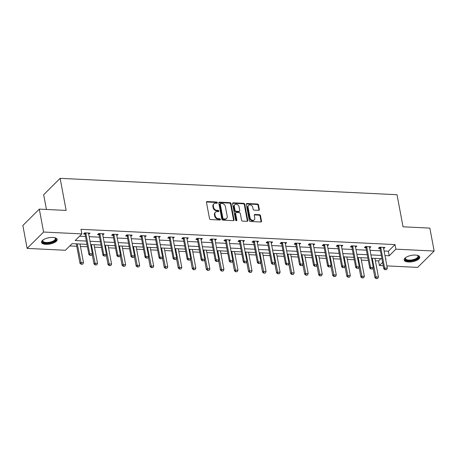 <?xml version="1.0" encoding="UTF-8"?>
<svg xmlns="http://www.w3.org/2000/svg" width="457" height="457" viewBox="0 0 457 457"><rect width="100%" height="100%" fill="white"/><g stroke="black" fill="none" stroke-linecap="round" stroke-linejoin="round"><path stroke-width="0.69" d="M217.326 202.674A0.703 0.554 45.2 0 0 216.589 202.011L207.204 201.554A1 0.788 45.2 0 0 206.49 202.411L209.517 218.612A1 0.788 45.2 0 0 210.568 219.554L219.96 220.011A0.703 0.554 45.2 0 0 219.726 218.749L218.509 218.692A3.199 2.519 45.2 0 1 215.144 215.675L214.887 214.322A3.199 2.519 45.2 0 1 215.464 212.191A3.199 2.519 45.2 0 1 217.178 211.58L218.395 211.642A0.703 0.554 45.2 0 0 218.16 210.38L216.944 210.323A3.199 2.519 45.2 0 1 213.573 207.307L213.322 205.953A3.199 2.519 45.2 0 1 213.893 203.822A3.199 2.519 45.2 0 1 215.613 203.211L216.829 203.274A0.703 0.554 45.2 0 0 217.326 202.674M216.892 203.274A0.703 0.554 45.2 0 0 216.15 202.457L206.758 202A1 0.788 45.2 0 0 206.501 202.028M220.023 220.011A0.703 0.554 45.2 0 0 219.28 219.194L218.063 219.132L218.509 218.692M218.457 211.642A0.703 0.554 45.2 0 0 217.715 210.826L216.498 210.763L216.944 210.323M408.495 261.981A7.946 3.199 -10.6 0 1 404.154 259.993A7.946 3.199 -10.6 0 1 407.587 256.526A7.946 3.199 -10.6 0 1 415.436 255.08A7.946 3.199 -10.6 0 1 419.777 257.068A7.946 3.199 -10.6 0 1 416.344 260.536A7.946 3.199 -10.6 0 1 408.495 261.981M45.854 244.352A7.946 3.199 -10.6 0 1 41.513 242.364A7.946 3.199 -10.6 0 1 44.946 238.897A7.946 3.199 -10.6 0 1 52.795 237.451A7.946 3.199 -10.6 0 1 57.136 239.439A7.946 3.199 -10.6 0 1 53.703 242.907A7.946 3.199 -10.6 0 1 45.854 244.352M258.628 210.34A1 0.788 45.2 0 0 259.342 209.483L258.491 204.942A1 0.788 45.2 0 0 257.44 203.999L247.014 203.491A1 0.788 45.2 0 0 246.3 204.348L249.328 220.548A1 0.788 45.2 0 0 250.379 221.491L260.81 221.993A1 0.788 45.2 0 0 261.524 221.137L260.496 215.647A1 0.788 45.2 0 0 259.445 214.704L254.983 214.487A1 0.788 45.2 0 0 254.269 215.344L254.778 218.069A2.673 2.108 45.2 0 1 254.298 219.851A2.673 2.108 45.2 0 1 251.836 220.097A2.673 2.108 45.2 0 1 250.048 217.84L248.054 207.175A2.673 2.108 45.2 0 1 248.534 205.393A2.673 2.108 45.2 0 1 250.99 205.147A2.673 2.108 45.2 0 1 252.778 207.404L253.115 209.18A1 0.788 45.2 0 0 254.166 210.123L258.628 210.34M86.979 244.352L72.075 243.632L65.402 250.265L27.14 248.402L22.85 225.484L39.308 209.123L66.139 210.426L60.135 178.339L397.024 194.716L403.034 226.803L429.86 228.112L434.15 251.03L417.692 267.391L386.89 265.894M39.308 209.123L43.598 232.042L81.86 233.904L75.188 240.536L86.362 241.079M384.103 251.013L388.359 251.219L395.031 244.586L81.003 229.317L81.86 233.904M395.031 244.586L395.888 249.168L434.15 251.03M231.008 203.605A1 0.788 45.2 0 0 229.957 202.662L219.531 202.154A1 0.788 45.2 0 0 218.817 203.011L221.845 219.211A1 0.788 45.2 0 0 222.896 220.154L233.327 220.657A1 0.788 45.2 0 0 234.041 219.8L231.008 203.605L230.562 204.045A1 0.788 45.2 0 0 229.511 203.102L219.086 202.6A1 0.788 45.2 0 0 218.829 202.622M233.27 202.822L243.701 203.331A1 0.788 45.2 0 1 244.752 204.273L247.785 220.468A1 0.788 45.2 0 1 247.066 221.325L242.604 221.108A1 0.788 45.2 0 1 241.553 220.165L240.325 213.596A1 0.788 45.2 0 0 239.274 212.654L236.309 212.511A1 0.788 45.2 0 0 235.595 213.368L236.875 220.205A0.703 0.554 45.2 0 1 235.641 220.148L232.556 203.679A1 0.788 45.2 0 1 233.27 202.822L232.824 203.262L243.255 203.771L243.701 203.331M60.135 178.339L43.672 194.699L46.437 209.472M79.547 236.206L85.505 236.498M89.166 236.675L99.552 237.177M103.208 237.354L113.593 237.863M117.255 238.04L127.64 238.543M131.302 238.72L141.687 239.228M145.343 239.405L155.728 239.908M159.39 240.085L169.775 240.593M173.432 240.77L183.817 241.273M187.479 241.45L197.864 241.959M201.526 242.136L211.911 242.638M215.567 242.816L225.952 243.324M229.614 243.501L239.999 244.004M243.655 244.181L254.041 244.689M257.702 244.866L268.088 245.369M271.744 245.546L282.129 246.055M285.791 246.232L296.176 246.734M299.838 246.911L310.223 247.42M313.879 247.597L324.264 248.1M327.926 248.282L338.311 248.785M341.967 248.962L352.353 249.465M356.014 249.648L366.4 250.15M370.061 250.327L380.447 250.83M88.704 234.218L90.023 233.121L84.619 232.859L83.511 233.961L84.991 234.035M102.751 234.898L104.07 233.801L98.666 233.538L97.552 234.647L99.038 234.715M116.792 235.584L118.112 234.487L112.713 234.224L111.599 235.326L113.085 235.401M130.839 236.263L132.159 235.166L126.755 234.904L125.641 236.012L127.126 236.086M144.886 236.949L146.2 235.852L140.802 235.589L139.688 236.692L141.173 236.766M158.927 237.629L160.247 236.532L154.843 236.269L153.735 237.377L155.214 237.451M172.975 238.314L174.294 237.217L168.89 236.955L167.776 238.057L169.261 238.131M187.016 238.994L188.335 237.897L182.937 237.634L181.823 238.743L183.308 238.817M201.063 239.679L202.382 238.583L196.978 238.32L195.864 239.422L197.35 239.497M215.11 240.359L216.424 239.262L211.025 239.005L209.912 240.108L211.397 240.182M229.151 241.045L230.471 239.948L225.067 239.685L223.959 240.793L225.438 240.862M243.198 241.724L244.512 240.633L239.114 240.371L238 241.473L239.485 241.547M257.24 242.41L258.559 241.313L253.155 241.05L252.047 242.159L253.526 242.227M271.287 243.09L272.606 241.999L267.202 241.736L266.088 242.838L267.574 242.913M285.334 243.775L286.648 242.678L281.249 242.416L280.135 243.524L281.621 243.592M299.375 244.455L300.695 243.364L295.291 243.101L294.182 244.204L295.662 244.278M313.422 245.141L314.736 244.044L309.338 243.781L308.224 244.889L309.709 244.958M327.463 245.82L328.783 244.729L323.379 244.466L322.271 245.569L323.75 245.643M341.51 246.506L342.83 245.409L337.426 245.146L336.312 246.254L337.797 246.323M355.552 247.186L356.871 246.095L351.473 245.832L350.359 246.934L351.844 247.008M369.599 247.871L370.918 246.774L365.514 246.512L364.4 247.62L365.886 247.688M383.646 248.551L384.96 247.46L379.561 247.197L378.447 248.3L379.933 248.374M69.761 245.935L76.782 246.272M80.443 246.449L87.436 246.791M94.49 247.134L101.477 247.477M108.532 247.82L115.524 248.157M122.579 248.499L129.565 248.842M136.62 249.185L143.612 249.522M150.667 249.865L157.654 250.208M164.709 250.55L171.701 250.887M178.756 251.23L185.748 251.573M192.803 251.916L199.789 252.253M206.844 252.595L213.836 252.938M220.891 253.281L227.877 253.618M234.932 253.961L241.924 254.303M248.979 254.646L255.971 254.983M263.026 255.326L270.013 255.669M277.068 256.011L284.06 256.348M291.115 256.691L298.101 257.034M305.156 257.377L312.148 257.714M319.203 258.056L326.195 258.399M333.25 258.742L340.237 259.079M347.291 259.422L354.284 259.765M361.338 260.107L368.325 260.444M375.38 260.787L378.567 260.947L380.887 258.645M27.14 248.402L43.598 232.042M383.229 265.711L379.424 265.528L382.606 262.369M378.567 260.947L379.424 265.528M385.662 259.33L386.102 258.896L385.577 258.873M381.915 258.691L371.53 258.188M367.868 258.011L357.483 257.508M353.827 257.325L343.441 256.823M339.779 256.645L329.394 256.137M325.738 255.96L315.353 255.457M311.691 255.28L301.306 254.772M297.65 254.595L287.264 254.092M283.603 253.915L273.217 253.407M269.556 253.229L259.17 252.727M255.514 252.55L245.129 252.041M241.467 251.864L231.082 251.361M227.426 251.184L217.041 250.676M213.379 250.499L202.994 249.996M199.332 249.819L188.947 249.311M185.291 249.134L174.905 248.631M171.244 248.454L160.858 247.945M157.202 247.768L146.817 247.266M143.155 247.088L132.77 246.58M129.108 246.403L118.723 245.9M115.067 245.723L104.682 245.215M101.02 245.038L90.635 244.535M384.96 255.594L389.215 255.8L395.888 249.168M90.023 241.256L100.409 241.759M104.07 241.942L114.456 242.444M118.112 242.621L128.497 243.13M132.159 243.307L142.544 243.81M146.2 243.987L156.585 244.495M160.247 244.672L170.632 245.175M174.294 245.352L184.679 245.86M188.335 246.037L198.721 246.54M202.382 246.717L212.768 247.226M216.424 247.403L226.809 247.905M230.471 248.082L240.856 248.591M244.512 248.768L254.897 249.271M258.559 249.448L268.945 249.956M272.606 250.133L282.992 250.636M286.648 250.813L297.033 251.321M300.695 251.499L311.08 252.001M314.736 252.178L325.121 252.687M328.783 252.864L339.168 253.367M342.83 253.544L353.215 254.052M356.871 254.229L367.257 254.732M370.918 254.915L381.304 255.417M388.359 251.219L389.215 255.8M88.909 234.224L88.692 233.053M102.956 234.909L102.739 233.738M116.998 235.589L116.781 234.424M131.045 236.275L130.828 235.104M145.092 236.955L144.869 235.789M159.133 237.64L158.916 236.469M173.18 238.32L172.963 237.154M187.221 239.005L187.004 237.834M201.269 239.685L201.051 238.52M215.316 240.371L215.093 239.2M229.357 241.056L229.14 239.885M243.404 241.736L243.181 240.565M257.445 242.421L257.228 241.25M271.492 243.101L271.275 241.93M285.539 243.787L285.317 242.616M299.581 244.466L299.364 243.295M313.628 245.152L313.405 243.981M327.669 245.832L327.452 244.661M341.716 246.517L341.499 245.346M355.757 247.197L355.54 246.026M369.804 247.883L369.587 246.711M383.851 248.562L383.629 247.391M213.893 203.822L213.453 204.262A3.199 2.519 45.2 0 0 212.876 206.398L213.322 205.953M216.498 210.763A3.199 2.519 45.2 0 1 213.133 207.746L212.876 206.398M215.464 212.191L215.018 212.636A3.199 2.519 45.2 0 0 214.447 214.767L214.887 214.322M218.063 219.132A3.199 2.519 45.2 0 1 214.699 216.115L214.447 214.767M233.584 220.634A1 0.788 45.2 0 0 233.596 220.245L230.562 204.045M220.737 203.462A0.703 0.554 45.2 0 0 220.24 204.062L222.896 218.28A0.703 0.554 45.2 0 0 223.633 218.937L224.918 219A3.199 2.519 45.2 0 0 226.632 218.395A3.199 2.519 45.2 0 0 227.203 216.258L225.387 206.541A3.199 2.519 45.2 0 0 222.022 203.525L220.737 203.462M220.36 203.594L219.92 204.039A0.703 0.554 45.2 0 0 219.794 204.502L220.24 204.062M226.632 218.395L226.186 218.834A3.199 2.519 45.2 0 1 224.473 219.446L223.187 219.383A0.703 0.554 45.2 0 1 222.45 218.72L219.794 204.502M247.323 221.297A1 0.788 45.2 0 0 247.34 220.914L244.306 204.713A1 0.788 45.2 0 0 243.255 203.771M235.772 212.705L235.332 213.145A1 0.788 45.2 0 0 235.149 213.813L236.429 220.651L236.875 220.205M239.045 206.781A2.673 2.108 45.2 0 0 237.257 204.525A2.673 2.108 45.2 0 0 234.801 204.77A2.673 2.108 45.2 0 0 234.321 206.553L235.024 210.311A1 0.788 45.2 0 0 236.075 211.254L239.034 211.397A1 0.788 45.2 0 0 239.748 210.54L239.045 206.781M234.801 204.77L234.355 205.21A2.673 2.108 45.2 0 0 233.875 206.992L234.321 206.553M239.571 211.203L239.125 211.648A1 0.788 45.2 0 1 238.588 211.837L235.629 211.694A1 0.788 45.2 0 1 234.578 210.751L233.875 206.992M248.534 205.393L248.088 205.833A2.673 2.108 45.2 0 0 247.608 207.615L248.054 207.175M254.298 219.851L253.852 220.291A2.673 2.108 45.2 0 1 251.396 220.537A2.673 2.108 45.2 0 1 249.602 218.28L247.608 207.615M261.067 221.965A1 0.788 45.2 0 0 261.078 221.582L260.05 216.092A1 0.788 45.2 0 0 258.999 215.15L254.538 214.933A1 0.788 45.2 0 0 254.281 214.961M258.885 210.311A1 0.788 45.2 0 0 258.896 209.929L258.051 205.382A1 0.788 45.2 0 0 256.994 204.439L246.569 203.931A1 0.788 45.2 0 0 246.312 203.959M76.33 243.838L79.981 263.363L80.78 262.569L83.482 262.701L79.986 244.015M81.215 264.255L82.7 264.186L81.215 264.255L79.981 263.363M77.284 243.884L81.346 264.123M83.482 262.701L82.7 264.186M90.246 255.28L91.594 255.343L90.246 255.28L89.681 253.726L88.881 254.52L85.105 234.35A1.017 0.805 45.2 0 0 85.008 234.07L84.482 232.996M88.641 233.053L88.595 233.413A1.017 0.805 45.2 0 0 88.607 233.687L92.383 253.858L89.681 253.726L85.905 233.556A1.017 0.805 45.2 0 0 85.813 233.276L85.63 232.904M91.594 255.343L92.383 253.858M88.881 254.52L90.109 255.412M54.846 237.737A6.878 2.765 -10.6 0 1 55.034 237.834A6.878 2.765 -10.6 0 1 55.954 238.931A6.878 2.765 -10.6 0 1 49.624 242.901A6.878 2.765 -10.6 0 1 42.421 241.405A6.878 2.765 -10.6 0 1 42.889 240.108A6.878 2.765 -10.6 0 1 43.032 239.948M43.078 239.919A6.369 2.559 169.4 0 0 42.838 240.856A6.369 2.559 169.4 0 0 42.844 240.879A6.369 2.559 169.4 0 0 49.539 242.233A6.369 2.559 169.4 0 0 55.366 238.565A6.369 2.559 169.4 0 0 55.36 238.537A6.369 2.559 169.4 0 0 54.794 237.726M41.513 241.896A7.895 3.176 169.4 0 0 49.773 243.29A7.895 3.176 169.4 0 0 56.971 239M417.487 255.372A6.878 2.765 -10.6 0 1 417.675 255.469A6.878 2.765 -10.6 0 1 416.79 258.936A6.878 2.765 -10.6 0 1 408.826 260.781A6.878 2.765 -10.6 0 1 405.53 257.737A6.878 2.765 -10.6 0 1 405.673 257.577M405.719 257.548A6.369 2.559 169.4 0 0 405.485 258.508A6.369 2.559 169.4 0 0 408.964 260.102A6.369 2.559 169.4 0 0 415.253 258.948A6.369 2.559 169.4 0 0 418.001 256.166A6.369 2.559 169.4 0 0 417.435 255.354M404.154 259.525A7.895 3.176 169.4 0 0 408.381 261.221A7.895 3.176 169.4 0 0 419.612 256.634M92.188 254.223L94.028 264.043L94.828 263.249L97.53 263.381L94.033 244.701M95.256 264.94L96.741 264.871L95.256 264.94L94.028 264.043M91.331 244.569L95.393 264.803M97.53 263.381L96.741 264.871M106.235 254.903L108.069 264.729L108.875 263.935L111.571 264.066L108.075 245.38M109.303 265.62L110.788 265.551L109.303 265.62L108.069 264.729M105.373 245.249L109.434 265.488M111.571 264.066L110.788 265.551M104.287 255.966L105.641 256.029L104.287 255.966L103.728 254.406L102.922 255.2L99.152 235.035A1.017 0.805 45.2 0 0 99.055 234.755L98.529 233.681M102.688 233.738L102.642 234.093A1.017 0.805 45.2 0 0 102.654 234.367L106.424 254.538L103.728 254.406L99.952 234.235A1.017 0.805 45.2 0 0 99.855 233.955L99.677 233.59M105.641 256.029L106.424 254.538M102.922 255.2L104.156 256.097M118.334 256.645L119.683 256.714L118.334 256.645L117.769 255.092L116.969 255.886L113.193 235.715A1.017 0.805 45.2 0 0 113.102 235.435L112.571 234.361M116.729 234.418L116.684 234.778A1.017 0.805 45.2 0 0 116.695 235.052L120.471 255.223L117.769 255.092L113.993 234.921A1.017 0.805 45.2 0 0 113.902 234.641L113.719 234.27M119.683 256.714L120.471 255.223M116.969 255.886L118.203 256.777M120.277 255.589L122.116 265.408L122.916 264.614L125.618 264.746L122.122 246.066M123.35 266.305L124.83 266.237L123.35 266.305L122.116 265.408M119.42 245.935L123.481 266.174M125.618 264.746L124.83 266.237M134.324 256.268L136.163 266.094L136.963 265.3L139.665 265.431L136.163 246.746M137.391 266.985L138.877 266.922L137.391 266.985L136.163 266.094M133.467 246.614L137.528 266.854M139.665 265.431L138.877 266.922M148.365 256.954L150.204 266.774L151.004 265.98L153.706 266.111L150.21 247.431M151.438 267.671L152.924 267.602L151.438 267.671L150.204 266.774M147.508 247.3L151.57 267.539M153.706 266.111L152.924 267.602M132.381 257.331L133.73 257.394L132.381 257.331L131.816 255.771L131.016 256.566L127.24 236.4A1.017 0.805 45.2 0 0 127.143 236.12L126.618 235.047M130.776 235.104L130.731 235.458A1.017 0.805 45.2 0 0 130.742 235.732L134.512 255.903L131.816 255.771L128.04 235.601A1.017 0.805 45.2 0 0 127.943 235.321L127.766 234.955M133.73 257.394L134.512 255.903M131.016 256.566L132.244 257.462M146.423 258.011L147.777 258.079L146.423 258.011L145.857 256.457L145.058 257.251L141.282 237.08A1.017 0.805 45.2 0 0 141.19 236.8L140.659 235.726M144.823 235.783L144.778 236.143A1.017 0.805 45.2 0 0 144.783 236.418L148.559 256.588L145.857 256.457L142.087 236.286A1.017 0.805 45.2 0 0 141.99 236.006L141.807 235.635M147.777 258.079L148.559 256.588M145.058 257.251L146.291 258.142M160.47 258.696L161.818 258.759L160.47 258.696L159.904 257.137L159.105 257.931L155.329 237.766A1.017 0.805 45.2 0 0 155.231 237.486L154.706 236.412M158.865 236.469L158.819 236.823A1.017 0.805 45.2 0 0 158.83 237.097L162.606 257.268L159.904 257.137L156.128 236.966A1.017 0.805 45.2 0 0 156.037 236.686L155.854 236.32M161.818 258.759L162.606 257.268M159.105 257.931L160.333 258.828M162.412 257.634L164.252 267.459L165.051 266.665L167.753 266.797L164.257 248.111M165.48 268.35L166.965 268.288L165.48 268.35L164.252 267.459M161.555 247.98L165.617 268.219M167.753 266.797L166.965 268.288M174.511 259.376L175.865 259.445L174.511 259.376L173.946 257.822L173.146 258.616L169.376 238.445A1.017 0.805 45.2 0 0 169.279 238.166L168.747 237.092M172.912 237.149L172.866 237.509A1.017 0.805 45.2 0 0 172.872 237.783L176.648 257.954L173.946 257.822L170.175 237.651A1.017 0.805 45.2 0 0 170.078 237.372L169.895 237.006M175.865 259.445L176.648 257.954M173.146 258.616L174.38 259.507M176.453 258.319L178.293 268.145L179.093 267.345L181.795 267.476L178.299 248.797M179.527 269.036L181.012 268.967L179.527 269.036L178.293 268.145M175.597 248.665L179.658 268.905M181.795 267.476L181.012 268.967M188.558 260.062L189.906 260.124L188.558 260.062L187.993 258.502L187.193 259.302L183.417 239.131A1.017 0.805 45.2 0 0 183.326 238.851L182.794 237.777M186.953 237.834L186.907 238.188A1.017 0.805 45.2 0 0 186.919 238.463L190.695 258.633L187.993 258.502L184.217 238.337A1.017 0.805 45.2 0 0 184.125 238.057L183.943 237.686M189.906 260.124L190.695 258.633M187.193 259.302L188.427 260.193M190.5 258.999L192.34 268.825L193.14 268.031L195.842 268.162L192.346 249.476M193.574 269.716L195.053 269.653L193.574 269.716L192.34 268.825M189.644 249.345L193.705 269.584M195.842 268.162L195.053 269.653M202.6 260.741L203.953 260.81L202.6 260.741L202.04 259.188L201.234 259.982L197.464 239.811A1.017 0.805 45.2 0 0 197.367 239.531L196.841 238.457M201 238.514L200.954 238.874A1.017 0.805 45.2 0 0 200.966 239.148L204.736 259.319L202.04 259.188L198.264 239.017A1.017 0.805 45.2 0 0 198.167 238.737L197.99 238.371M203.953 260.81L204.736 259.319M201.234 259.982L202.468 260.873M204.547 259.685L206.381 269.51L207.187 268.71L209.883 268.842L206.387 250.162M207.615 270.401L209.1 270.333L207.615 270.401L206.381 269.51M203.691 250.03L207.746 270.27M209.883 268.842L209.1 270.333M216.647 261.427L217.995 261.49L216.647 261.427L216.081 259.867L215.281 260.667L211.505 240.496A1.017 0.805 45.2 0 0 211.414 240.216L210.883 239.142M215.047 239.2L215.001 239.554A1.017 0.805 45.2 0 0 215.007 239.834L218.783 259.999L216.081 259.867L212.305 239.702A1.017 0.805 45.2 0 0 212.214 239.422L212.031 239.051M217.995 261.49L218.783 259.999M215.281 260.667L216.515 261.558M218.589 260.364L220.428 270.19L221.228 269.396L223.93 269.527L220.434 250.842M221.662 271.081L223.142 271.018L221.662 271.081L220.428 270.19M217.732 250.71L221.794 270.95M223.93 269.527L223.142 271.018M230.694 262.107L232.042 262.175L230.694 262.107L230.128 260.553L229.328 261.347L225.552 241.176A1.017 0.805 45.2 0 0 225.455 240.896L224.93 239.822M229.088 239.879L229.043 240.239A1.017 0.805 45.2 0 0 229.054 240.513L232.83 260.684L230.128 260.553L226.352 240.382A1.017 0.805 45.2 0 0 226.261 240.102L226.078 239.736M232.042 262.175L232.83 260.684M229.328 261.347L230.557 262.238M232.636 261.05L234.475 270.875L235.275 270.076L237.977 270.207L234.481 251.527M235.703 271.766L237.189 271.698L235.703 271.766L234.475 270.875M231.779 251.396L235.841 271.635M237.977 270.207L237.189 271.698M244.735 262.792L246.089 262.855L244.735 262.792L244.169 261.233L243.37 262.032L239.594 241.862A1.017 0.805 45.2 0 0 239.502 241.582L238.971 240.508M243.135 240.565L243.09 240.919A1.017 0.805 45.2 0 0 243.095 241.199L246.871 261.364L244.169 261.233L240.399 241.068A1.017 0.805 45.2 0 0 240.302 240.788L240.119 240.416M246.089 262.855L246.871 261.364M243.37 262.032L244.604 262.924M246.677 261.73L248.517 271.555L249.316 270.761L252.018 270.892L248.522 252.207M249.751 272.446L251.236 272.383L249.751 272.446L248.517 271.555M245.82 252.075L249.882 272.315M252.018 270.892L251.236 272.383M258.782 263.472L260.13 263.54L258.782 263.472L258.216 261.918L257.417 262.712L253.641 242.541A1.017 0.805 45.2 0 0 253.549 242.261L253.018 241.187M257.177 241.245L257.131 241.604A1.017 0.805 45.2 0 0 257.142 241.879L260.918 262.05L258.216 261.918L254.44 241.747A1.017 0.805 45.2 0 0 254.349 241.467L254.166 241.102M260.13 263.54L260.918 262.05M257.417 262.712L258.645 263.603M260.724 262.415L262.564 272.241L263.363 271.441L266.065 271.572L262.569 252.892M263.792 273.132L265.277 273.063L263.792 273.132L262.564 272.241M259.867 252.761L263.929 273M266.065 271.572L265.277 273.063M272.823 264.157L274.177 264.22L272.823 264.157L272.263 262.598L271.458 263.398L267.688 243.227A1.017 0.805 45.2 0 0 267.591 242.947L267.065 241.873M271.224 241.93L271.178 242.284A1.017 0.805 45.2 0 0 271.19 242.564L274.96 262.729L272.263 262.598L268.488 242.433A1.017 0.805 45.2 0 0 268.39 242.153L268.213 241.782M274.177 264.22L274.96 262.729M271.458 263.398L272.692 264.289M274.771 263.095L276.605 272.92L277.41 272.126L280.107 272.258L276.611 253.572M277.839 273.812L279.324 273.749L277.839 273.812L276.605 272.92M273.914 253.441L277.97 273.68M280.107 272.258L279.324 273.749M286.87 264.837L288.218 264.906L286.87 264.837L286.305 263.283L285.505 264.077L281.729 243.907A1.017 0.805 45.2 0 0 281.638 243.627L281.106 242.553M285.265 242.61L285.225 242.97A1.017 0.805 45.2 0 0 285.231 243.244L289.007 263.415L286.305 263.283L282.529 243.113A1.017 0.805 45.2 0 0 282.437 242.833L282.255 242.467M288.218 264.906L289.007 263.415M285.505 264.077L286.739 264.974M288.813 263.78L290.652 273.606L291.452 272.806L294.154 272.938L290.658 254.258M291.886 274.497L293.365 274.428L291.886 274.497L290.652 273.606M287.956 254.126L292.017 274.366M294.154 272.938L293.365 274.428M300.917 265.523L302.266 265.586L300.917 265.523L300.352 263.963L299.552 264.763L295.776 244.592A1.017 0.805 45.2 0 0 295.679 244.312L295.153 243.238M299.312 243.295L299.266 243.65A1.017 0.805 45.2 0 0 299.278 243.929L303.054 264.095L300.352 263.963L296.576 243.798A1.017 0.805 45.2 0 0 296.479 243.518L296.302 243.147M302.266 265.586L303.054 264.095M299.552 264.763L300.78 265.654M302.86 264.46L304.699 274.286L305.499 273.492L308.201 273.623L304.705 254.937M305.927 275.183L307.412 275.114L305.927 275.183L304.699 274.286M302.003 254.806L306.064 275.045M308.201 273.623L307.412 275.114M314.959 266.203L316.313 266.271L314.959 266.203L314.393 264.649L313.593 265.443L309.817 245.278A1.017 0.805 45.2 0 0 309.726 244.998L309.195 243.918M313.359 243.975L313.313 244.335A1.017 0.805 45.2 0 0 313.319 244.609L317.095 264.78L314.393 264.649L310.623 244.478A1.017 0.805 45.2 0 0 310.526 244.198L310.343 243.832M316.313 266.271L317.095 264.78M313.593 265.443L314.827 266.34M316.901 265.146L318.74 274.971L319.54 274.171L322.242 274.303L318.746 255.623M319.974 275.862L321.46 275.794L319.974 275.862L318.74 274.971M316.044 255.492L320.106 275.731M322.242 274.303L321.46 275.794M329.006 266.888L330.354 266.951L329.006 266.888L328.44 265.328L327.64 266.128L323.864 245.957A1.017 0.805 45.2 0 0 323.767 245.677L323.242 244.604M327.401 244.661L327.355 245.015A1.017 0.805 45.2 0 0 327.366 245.295L331.142 265.46L328.44 265.328L324.664 245.163A1.017 0.805 45.2 0 0 324.573 244.883L324.39 244.512M330.354 266.951L331.142 265.46M327.64 266.128L328.869 267.019M330.948 265.831L332.787 275.651L333.587 274.857L336.289 274.988L332.793 256.303M334.016 276.548L335.501 276.479L334.016 276.548L332.787 275.651M330.091 256.171L334.153 276.411M336.289 274.988L335.501 276.479M343.047 267.568L344.401 267.636L343.047 267.568L342.487 266.014L341.682 266.808L337.912 246.643A1.017 0.805 45.2 0 0 337.814 246.363L337.289 245.289M341.448 245.34L341.402 245.7A1.017 0.805 45.2 0 0 341.413 245.975L345.184 266.145L342.487 266.014L338.711 245.843A1.017 0.805 45.2 0 0 338.614 245.563L338.437 245.198M344.401 267.636L345.184 266.145M341.682 266.808L342.916 267.705M344.995 266.511L346.829 276.336L347.634 275.537L350.33 275.668L346.834 256.988M348.063 277.228L349.548 277.159L348.063 277.228L346.829 276.336M344.132 256.857L348.194 277.096M350.33 275.668L349.548 277.159M357.094 268.253L358.442 268.316L357.094 268.253L356.529 266.694L355.729 267.494L351.953 247.323A1.017 0.805 45.2 0 0 351.861 247.043L351.33 245.969M355.489 246.026L355.443 246.38A1.017 0.805 45.2 0 0 355.455 246.66L359.231 266.825L356.529 266.694L352.753 246.529A1.017 0.805 45.2 0 0 352.661 246.249L352.478 245.877M358.442 268.316L359.231 266.825M355.729 267.494L356.963 268.385M359.036 267.196L360.876 277.016L361.676 276.222L364.378 276.354L360.881 257.668M362.11 277.913L363.589 277.845L362.11 277.913L360.876 277.016M358.179 257.537L362.241 277.776M364.378 276.354L363.589 277.845M371.141 268.933L372.489 269.002L371.141 268.933L370.576 267.379L369.776 268.173L366 248.008A1.017 0.805 45.2 0 0 365.903 247.728L365.377 246.654M369.536 246.706L369.49 247.066A1.017 0.805 45.2 0 0 369.502 247.34L373.272 267.511L370.576 267.379L366.8 247.208A1.017 0.805 45.2 0 0 366.703 246.929L366.525 246.563M372.489 269.002L373.272 267.511M369.776 268.173L371.004 269.07M373.083 267.876L374.923 277.702L375.723 276.908L378.425 277.033L374.923 258.354M376.151 278.593L377.636 278.524L376.151 278.593L374.923 277.702M372.227 258.222L376.288 278.462M378.425 277.033L377.636 278.524M385.182 269.619L386.536 269.681L385.182 269.619L384.617 268.065L383.817 268.859L380.041 248.688A1.017 0.805 45.2 0 0 379.95 248.408L379.419 247.334M383.583 247.391L383.537 247.751A1.017 0.805 45.2 0 0 383.543 248.025L387.319 268.196L384.617 268.065L380.847 247.894A1.017 0.805 45.2 0 0 380.75 247.614L380.567 247.243M386.536 269.681L387.319 268.196M383.817 268.859L385.051 269.75M216.15 202.457L216.589 202.011M219.28 219.194L219.726 218.749M217.715 210.826L218.16 210.38M213.133 207.746L213.573 207.307M214.699 216.115L215.144 215.675M206.758 202L207.204 201.554M233.596 220.245L234.041 219.8M219.086 202.6L219.531 202.154M229.511 203.102L229.957 202.662M222.45 218.72L222.896 218.28M223.187 219.383L223.633 218.937M224.473 219.446L224.918 219M244.306 204.713L244.752 204.273M247.34 220.914L247.785 220.468M235.149 213.813L235.595 213.368M234.578 210.751L235.024 210.311M235.629 211.694L236.075 211.254M238.588 211.837L239.034 211.397M249.602 218.28L250.048 217.84M254.538 214.933L254.983 214.487M258.999 215.15L259.445 214.704M260.05 216.092L260.496 215.647M261.078 221.582L261.524 221.137M246.569 203.931L247.014 203.491M256.994 204.439L257.44 203.999M258.051 205.382L258.491 204.942M258.896 209.929L259.342 209.483M85.813 233.276L85.008 234.07M85.905 233.556L85.105 234.35M99.855 233.955L99.055 234.755M99.952 234.235L99.152 235.035M113.902 234.641L113.102 235.435M113.993 234.921L113.193 235.715M127.943 235.321L127.143 236.12M128.04 235.601L127.24 236.4M141.99 236.006L141.19 236.8M142.087 236.286L141.282 237.08M156.037 236.686L155.231 237.486M156.128 236.966L155.329 237.766M170.078 237.372L169.279 238.166M170.175 237.651L169.376 238.445M184.125 238.057L183.326 238.851M184.217 238.337L183.417 239.131M198.167 238.737L197.367 239.531M198.264 239.017L197.464 239.811M212.214 239.422L211.414 240.216M212.305 239.702L211.505 240.496M226.261 240.102L225.455 240.896M226.352 240.382L225.552 241.176M240.302 240.788L239.502 241.582M240.399 241.068L239.594 241.862M254.349 241.467L253.549 242.261M254.44 241.747L253.641 242.541M268.39 242.153L267.591 242.947M268.488 242.433L267.688 243.227M282.437 242.833L281.638 243.627M282.529 243.113L281.729 243.907M296.479 243.518L295.679 244.312M296.576 243.798L295.776 244.592M310.526 244.198L309.726 244.998M310.623 244.478L309.817 245.278M324.573 244.883L323.767 245.677M324.664 245.163L323.864 245.957M338.614 245.563L337.814 246.363M338.711 245.843L337.912 246.643M352.661 246.249L351.861 247.043M352.753 246.529L351.953 247.323M366.703 246.929L365.903 247.728M366.8 247.208L366 248.008M380.75 247.614L379.95 248.408M380.847 247.894L380.041 248.688"/></g></svg>
